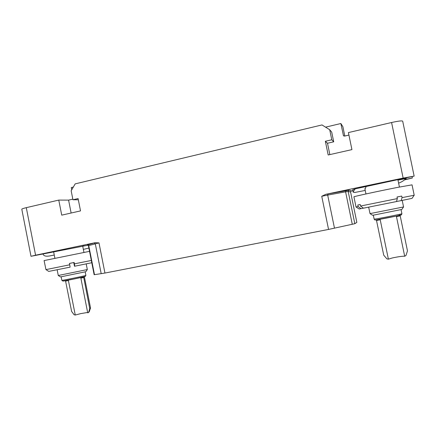 <?xml version="1.0" encoding="UTF-8"?>
<svg xmlns="http://www.w3.org/2000/svg" width="436" height="436" viewBox="0 0 436 436"><rect width="100%" height="100%" fill="white"/><g stroke="black" fill="none" stroke-linecap="round" stroke-linejoin="round"><path stroke-width="0.65" d="M325.556 127.154L340.859 123.519L342.892 126.734L344.811 136.032M26.291 207.661L35.583 255.202L30.994 256.303L21.8 209.236C21.844 208.888 23.342 208.364 26.291 207.661L58.767 200.091L61.727 215.144L80.524 210.899L78.093 198.565L72.943 199.759L71.172 190.772L75.194 183.872L321.997 124.936L329.709 129.743L331.78 139.776L325.354 141.264L328.177 154.976L351.928 149.613L348.408 132.577L391.583 122.516C398.221 121.044 401.921 120.592 402.69 121.159L414.146 176.106L403.147 178.09L391.583 122.516M71.733 189.802L71.291 187.551L73.33 187.066M340.859 123.519L343.47 135.71L344.549 136.092L348.925 135.078M404.477 179.921L412.303 178.019L404.957 179.518M352.893 190.706L350.844 191.137M356.844 222.387L354.828 223.701L328.553 229.429L104.951 273.05L94.487 274.669L94.143 274.696L88.41 245.659L98.988 242.896L95.31 242.672L35.583 255.202M88.165 245.19L30.994 256.303M53.71 252.242L53.568 251.752M43.001 253.965C43.627 256.166 46.298 256.733 51.023 255.67L51.606 255.556M84.862 249.032L88.884 248.051M45.949 269.612L48.761 271.41L70.114 267.137L69.716 264.794L45.949 269.612L44.091 260.575L89.533 251.343M91.331 260.456L74.409 263.851L74.136 262.477L71.798 262.946L69.449 263.42L69.716 264.794M69.455 263.453L74.136 262.477M58.271 275.492L60.473 276.909L85.859 271.704L87.32 269.557L58.271 275.492L57.143 269.748M74.409 263.851L74.785 266.194L74.485 266.233L73.766 262.592M74.785 266.194L91.778 262.734M83.418 276.958L83.728 277.552L80.873 278.108L80.66 277.59M80.873 278.108L87.707 312.814L88.05 312.748L89.189 311.865L90.443 308.247L89.74 308.639L83.728 277.552M68.327 280.146L75.264 315.032L74.131 314.77L71.629 311.446L65.504 280.68M75.264 315.032L80.736 313.609L87.636 312.454M89.74 308.639L88.677 312.176M72.817 199.132L68.588 200.124L71.128 213.019M58.767 200.091L68.588 200.124M328.553 229.429L321.741 196.265L325.779 194.325L403.147 178.09M355.236 188.859C353.798 190.641 353.122 191.764 353.209 192.238L352.691 189.731L355.236 188.859L414.14 176.117M353.209 192.238L355.187 192.396M398.613 183.158C401.692 181.981 404.128 180.455 405.938 178.575L406.739 177.708M364.97 189.24L366.273 186.33M412.347 177.975L412.058 176.596M363.433 208.157L361.03 208.648L358.13 206.539L356.027 206.98L353.934 196.838C352.702 196.734 378.726 191.082 397.539 187.409L412.042 184.853L414.2 195.224L402.047 197.644L401.72 196.069L397.016 197.012L397.343 198.593L360.528 206.043L360.212 204.511L357.814 205.018L360.218 204.533M397.027 197.05L401.72 196.069M370.017 213.613L372.524 215.226L374.301 214.981L401.845 209.438L403.562 206.958L370.017 213.613L368.671 207.138M397.343 198.593L396.477 201.557L363.45 208.174L360.528 206.043M402.047 197.644L401.164 200.609L396.488 201.53M401.164 200.609L412.015 198.375L414.2 195.224M356.027 206.98L359.16 208.997L361.03 208.648M358.13 206.539L357.814 205.018M400.101 215.231L400.204 215.864L396.46 216.594L396.379 216.076M380.099 219.254L388.389 259.158L392.389 257.938C398.499 256.657 402.597 256.09 404.69 256.254L405.971 255.491L407.475 250.864L400.204 215.864M388.389 259.158L386.917 258.897L383.718 255.147L376.382 219.864M396.46 216.594L404.69 256.254M72.943 199.759L78.333 199.781M329.709 129.743L331.714 132.113L333.714 141.82L327.501 143.253L329.839 154.6M325.354 141.264L327.501 143.253M331.78 139.776L333.714 141.82M356.85 222.404L350.582 192.02M354.828 223.701L348.173 191.442L350.577 191.998L351.067 190.963M352.288 224.327L345.59 191.829L348.173 191.442L349.007 190.2L351.362 190.826M87.598 244.918L95.31 242.672M82.726 246.095L84.192 245.811M51.595 252.166L53.574 251.779M61.868 280.353L62.898 281.084L74.147 278.98L85.178 276.495L85.881 275.399C86.671 275.536 61.481 280.735 61.868 280.353L61.176 276.816M85.134 276.468C86.513 276.484 62.664 281.427 62.969 281.062M84.371 276.724L90.481 307.74L89.761 308.17M68.485 280.522L65.662 281.073M104.951 273.05L98.988 242.896M325.779 194.325L349.007 190.2M397.981 180.112L405.938 178.575M374.143 219.128C375.271 220.316 374.159 220.027 376.922 219.782L397.223 215.891C402.815 214.392 401.027 215.504 401.899 213.695C402.722 213.836 381.789 218.049 375.843 218.943L374.143 219.128L373.32 215.139M399.218 215.133C408.445 213.656 384.53 218.654 376.982 219.777M380.23 219.755L376.546 220.474M334.488 228.208L327.681 195.094L345.59 191.829L346.08 190.63M321.741 196.265L327.681 195.094L328.155 193.873M101.201 273.726L95.277 243.74L94.165 242.961M94.487 274.669L88.737 245.539L87.652 244.787M343.29 135.313L343.764 135.972M356.855 222.393L350.588 192.004L351.002 190.979M51.023 255.67L54.26 255.038M83.336 249.332L85.461 248.912M54.865 258.123L53.612 251.741M83.935 252.368L82.693 246.068M87.32 269.557L86.203 263.873M85.881 275.399L85.189 271.895M88.23 312.694L89.189 311.865M90.481 307.74L90.443 308.247M354.779 192.472L365.221 190.439M365.946 193.949L364.861 188.706M399.425 187.039L397.872 179.572M403.562 206.958L402.199 200.397M401.899 213.695L401.06 209.662M88.41 245.659L87.505 244.918L88.17 244.841"/></g></svg>
